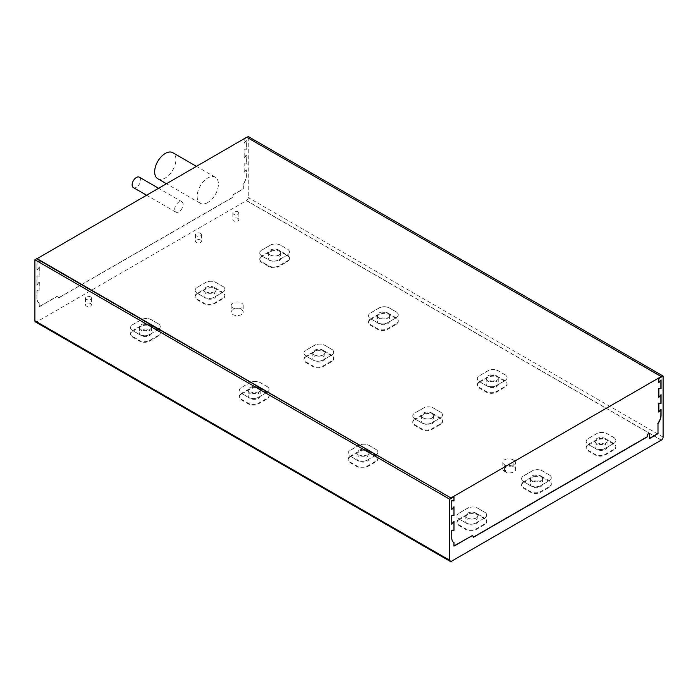 <?xml version="1.0" encoding="UTF-8"?>
<svg xmlns="http://www.w3.org/2000/svg" width="698" height="698" viewBox="0 0 698 698"><rect width="100%" height="100%" fill="white"/><g stroke="black" fill="none" stroke-linecap="round" stroke-linejoin="round"><path stroke-width="0.52" stroke-dasharray="3.49 2.62" d="M289.487 257.972L289.487 258.635A7.216 4.162 180 0 0 287.367 255.695L280.57 251.769A7.216 4.162 180 0 0 270.37 251.769L261.872 256.672L261.872 256.009A7.216 4.162 0 0 0 259.752 258.949A7.216 4.162 0 0 0 261.872 261.898L268.669 265.825A7.216 4.162 0 0 0 278.868 265.825L287.367 260.912A7.216 4.162 0 0 0 289.487 257.972A7.216 4.162 0 0 0 287.367 255.023L280.57 251.097A7.216 4.162 0 0 0 270.37 251.097L261.872 255.913A7.216 4.162 180 0 1 259.752 252.964A7.216 4.162 180 0 1 261.872 250.024L270.37 245.111A7.216 4.162 180 0 1 280.57 245.111L287.367 249.038A7.216 4.162 180 0 1 289.487 251.987A7.216 4.162 180 0 1 287.367 254.927L278.868 259.839A7.216 4.162 180 0 1 268.669 259.839L261.872 255.913M451.274 561.358L36.601 321.953L246.569 200.553A2.408 1.387 120 0 0 248.27 197.604L248.27 136.546M459.083 519.731L467.581 514.827A7.216 4.162 180 0 1 477.781 514.827L484.587 518.754A7.216 4.162 180 0 1 486.698 521.694A7.216 4.162 180 0 1 484.587 524.643L476.088 529.546A7.216 4.162 180 0 1 465.88 529.546L459.083 525.62A7.216 4.162 180 0 1 456.972 522.68A7.216 4.162 180 0 1 459.083 519.731L459.083 519.068A7.216 4.162 0 0 0 456.972 522.008A7.216 4.162 0 0 0 459.083 524.957L465.88 528.883A7.216 4.162 0 0 0 476.088 528.883L484.587 523.971A7.216 4.162 0 0 0 486.698 521.031A7.216 4.162 0 0 0 484.587 518.082A7.216 4.162 0 0 0 486.698 515.141A7.216 4.162 0 0 0 484.587 512.192L477.781 508.17A7.216 4.162 180 0 0 467.581 508.17L459.083 513.082A7.216 4.162 180 0 0 456.972 516.023L456.972 516.119A7.216 4.162 0 0 0 459.083 519.068L465.88 522.994A7.216 4.162 0 0 0 476.088 522.994L484.587 517.986A7.216 4.162 180 0 0 486.698 515.045L486.698 515.141M523.692 482.431L532.19 477.528A7.216 4.162 180 0 1 542.39 477.528L549.195 481.454A7.216 4.162 180 0 1 551.307 484.395A7.216 4.162 180 0 1 549.195 487.344L540.688 492.247A7.216 4.162 180 0 1 530.489 492.247L523.692 488.321A7.216 4.162 180 0 1 521.581 485.38A7.216 4.162 180 0 1 523.692 482.431L523.692 481.768A7.216 4.162 0 0 0 521.581 484.709A7.216 4.162 0 0 0 523.692 487.658L530.489 491.584A7.216 4.162 0 0 0 540.688 491.584L549.195 486.672A7.216 4.162 0 0 0 551.307 483.731A7.216 4.162 0 0 0 549.195 480.782A7.216 4.162 0 0 0 551.307 477.842A7.216 4.162 0 0 0 549.195 474.893L542.39 470.871A7.216 4.162 180 0 0 532.19 470.871L523.692 475.783A7.216 4.162 180 0 0 521.581 478.723L521.581 478.819A7.216 4.162 0 0 0 523.692 481.768L523.692 481.672A7.216 4.162 180 0 1 521.581 478.723M588.292 445.132L596.799 440.229A7.216 4.162 180 0 1 606.998 440.229L613.795 444.155A7.216 4.162 180 0 1 615.906 447.095A7.216 4.162 180 0 1 613.795 450.044L605.297 454.948A7.216 4.162 180 0 1 595.097 454.948L588.292 451.021A7.216 4.162 180 0 1 586.18 448.081A7.216 4.162 180 0 1 588.292 445.132L588.292 444.469A7.216 4.162 0 0 0 586.18 447.409A7.216 4.162 0 0 0 588.292 450.358L595.097 454.285A7.216 4.162 0 0 0 605.297 454.285L613.795 449.372A7.216 4.162 0 0 0 615.906 446.432A7.216 4.162 0 0 0 613.795 443.483L606.998 439.557A7.216 4.162 0 0 0 596.799 439.557L588.292 444.373A7.216 4.162 180 0 1 586.18 441.424A7.216 4.162 180 0 1 588.292 438.484L596.799 433.571A7.216 4.162 180 0 1 606.998 433.571L613.795 437.498A7.216 4.162 180 0 1 615.906 440.447A7.216 4.162 180 0 1 613.795 443.387L605.297 448.299A7.216 4.162 180 0 1 595.097 448.299L588.292 444.373M350.274 456.911L358.772 452.007A7.216 4.162 180 0 1 368.98 452.007L375.777 455.934A7.216 4.162 180 0 1 377.888 458.874A7.216 4.162 180 0 1 375.777 461.823L367.279 466.726A7.216 4.162 180 0 1 357.079 466.726L350.274 462.8A7.216 4.162 180 0 1 348.162 459.86A7.216 4.162 180 0 1 350.274 456.911L350.274 456.248A7.216 4.162 0 0 0 348.162 459.188A7.216 4.162 0 0 0 350.274 462.137L357.079 466.063A7.216 4.162 0 0 0 367.279 466.063L375.777 461.151A7.216 4.162 0 0 0 377.888 458.211A7.216 4.162 0 0 0 375.777 455.262A7.216 4.162 0 0 0 377.888 452.321A7.216 4.162 0 0 0 375.777 449.372L368.98 445.35A7.216 4.162 180 0 0 358.772 445.35L350.274 450.262A7.216 4.162 180 0 0 348.162 453.203L348.162 453.299A7.216 4.162 0 0 0 350.274 456.248L357.079 460.174A7.216 4.162 0 0 0 367.279 460.174L375.777 455.166A7.216 4.162 180 0 0 377.888 452.225L377.888 452.321M414.882 419.611L423.381 414.708A7.216 4.162 180 0 1 433.58 414.708L440.386 418.634A7.216 4.162 180 0 1 442.497 421.575A7.216 4.162 180 0 1 440.386 424.524L431.879 429.427A7.216 4.162 180 0 1 421.679 429.427L414.882 425.501A7.216 4.162 180 0 1 412.771 422.56A7.216 4.162 180 0 1 414.882 419.611L414.882 418.948A7.216 4.162 0 0 0 412.771 421.889A7.216 4.162 0 0 0 414.882 424.838L421.679 428.764A7.216 4.162 0 0 0 431.879 428.764L440.386 423.852A7.216 4.162 0 0 0 442.497 420.911A7.216 4.162 0 0 0 440.386 417.962A7.216 4.162 0 0 0 442.497 415.022A7.216 4.162 0 0 0 440.386 412.073L433.58 408.051A7.216 4.162 180 0 0 423.381 408.051L414.882 412.963A7.216 4.162 180 0 0 412.771 415.903L412.771 415.999A7.216 4.162 0 0 0 414.882 418.948L414.882 418.852A7.216 4.162 180 0 1 412.771 415.903M479.482 382.312L487.989 377.409A7.216 4.162 180 0 1 498.189 377.409L504.986 381.335A7.216 4.162 180 0 1 507.097 384.275A7.216 4.162 180 0 1 504.986 387.224L496.487 392.128A7.216 4.162 180 0 1 486.288 392.128L479.482 388.201A7.216 4.162 180 0 1 477.371 385.261A7.216 4.162 180 0 1 479.482 382.312L479.482 381.649A7.216 4.162 0 0 0 477.371 384.589A7.216 4.162 0 0 0 479.482 387.538L486.288 391.465A7.216 4.162 0 0 0 496.487 391.465L504.986 386.552A7.216 4.162 0 0 0 507.097 383.612A7.216 4.162 0 0 0 504.986 380.663L498.189 376.737A7.216 4.162 0 0 0 487.989 376.737L479.482 381.553A7.216 4.162 180 0 1 477.371 378.604A7.216 4.162 180 0 1 479.482 375.664L487.989 370.751A7.216 4.162 180 0 1 498.189 370.751L504.986 374.678A7.216 4.162 180 0 1 507.097 377.627A7.216 4.162 180 0 1 504.986 380.567L496.487 385.479A7.216 4.162 180 0 1 486.288 385.479L479.482 381.553M241.464 394.091L249.971 389.187A7.216 4.162 180 0 1 260.171 389.187L266.968 393.114A7.216 4.162 180 0 1 269.079 396.054A7.216 4.162 180 0 1 266.968 399.003L258.469 403.906A7.216 4.162 180 0 1 248.27 403.906L241.464 399.98A7.216 4.162 180 0 1 239.353 397.04A7.216 4.162 180 0 1 241.464 394.091L241.464 393.428A7.216 4.162 0 0 0 239.353 396.368A7.216 4.162 0 0 0 241.464 399.317L248.27 403.243A7.216 4.162 0 0 0 258.469 403.243L266.968 398.331A7.216 4.162 0 0 0 269.079 395.391A7.216 4.162 0 0 0 266.968 392.442A7.216 4.162 0 0 0 269.079 389.501A7.216 4.162 0 0 0 266.968 386.552L260.171 382.53A7.216 4.162 180 0 0 249.971 382.53L241.464 387.442A7.216 4.162 180 0 0 239.353 390.383L239.353 390.479A7.216 4.162 0 0 0 241.464 393.428L248.27 397.354A7.216 4.162 0 0 0 258.469 397.354L266.968 392.346A7.216 4.162 180 0 0 269.079 389.405L269.079 389.501M306.073 356.791L314.571 351.888A7.216 4.162 180 0 1 324.771 351.888L331.576 355.814A7.216 4.162 180 0 1 333.688 358.755A7.216 4.162 180 0 1 331.576 361.704L323.069 366.607A7.216 4.162 180 0 1 312.87 366.607L306.073 362.681A7.216 4.162 180 0 1 303.962 359.74A7.216 4.162 180 0 1 306.073 356.791L306.073 356.128A7.216 4.162 0 0 0 303.962 359.069A7.216 4.162 0 0 0 306.073 362.018L312.87 365.944A7.216 4.162 0 0 0 323.069 365.944L331.576 361.032A7.216 4.162 0 0 0 333.688 358.091A7.216 4.162 0 0 0 331.576 355.142A7.216 4.162 0 0 0 333.688 352.202A7.216 4.162 0 0 0 331.576 349.253L324.771 345.231A7.216 4.162 180 0 0 314.571 345.231L306.073 350.143A7.216 4.162 180 0 0 303.962 353.083L303.962 353.179A7.216 4.162 0 0 0 306.073 356.128L306.073 356.032A7.216 4.162 180 0 1 303.962 353.083M370.673 319.492L379.18 314.589A7.216 4.162 180 0 1 389.379 314.589L396.176 318.515A7.216 4.162 180 0 1 398.288 321.455A7.216 4.162 180 0 1 396.176 324.404L387.678 329.308A7.216 4.162 180 0 1 377.478 329.308L370.673 325.381A7.216 4.162 180 0 1 368.561 322.441A7.216 4.162 180 0 1 370.673 319.492L370.673 318.829A7.216 4.162 0 0 0 368.561 321.769A7.216 4.162 0 0 0 370.673 324.718L377.478 328.645A7.216 4.162 0 0 0 387.678 328.645L396.176 323.732A7.216 4.162 0 0 0 398.288 320.792A7.216 4.162 0 0 0 396.176 317.843L389.379 313.917A7.216 4.162 0 0 0 379.18 313.917L370.673 318.733A7.216 4.162 180 0 1 368.561 315.784A7.216 4.162 180 0 1 370.673 312.844L379.18 307.931A7.216 4.162 180 0 1 389.379 307.931L396.176 311.858A7.216 4.162 180 0 1 398.288 314.807A7.216 4.162 180 0 1 396.176 317.747L387.678 322.659A7.216 4.162 180 0 1 377.478 322.659L370.673 318.733M132.655 331.271L141.162 326.367A7.216 4.162 180 0 1 151.361 326.367L158.158 330.294A7.216 4.162 180 0 1 160.27 333.234A7.216 4.162 180 0 1 158.158 336.183L149.66 341.086A7.216 4.162 180 0 1 139.46 341.086L132.655 337.16A7.216 4.162 180 0 1 130.543 334.22A7.216 4.162 180 0 1 132.655 331.271L132.655 330.608L139.46 334.534A7.216 4.162 0 0 0 149.66 334.534L158.158 329.622A7.216 4.162 0 0 0 160.27 326.681A7.216 4.162 0 0 0 158.158 323.732L151.361 319.71A7.216 4.162 180 0 0 141.162 319.71L132.655 324.622A7.216 4.162 180 0 0 130.543 327.563L130.543 327.659A7.216 4.162 0 0 0 132.655 330.608A7.216 4.162 0 0 0 130.543 333.548A7.216 4.162 0 0 0 132.655 336.497L139.46 340.423A7.216 4.162 0 0 0 149.66 340.423L158.158 335.511A7.216 4.162 0 0 0 160.27 332.571A7.216 4.162 0 0 0 158.158 329.622L158.158 329.526A7.216 4.162 180 0 0 160.27 326.585L160.27 326.681M197.264 293.971L205.762 289.068A7.216 4.162 180 0 1 215.961 289.068L222.767 292.994A7.216 4.162 180 0 1 224.878 295.935A7.216 4.162 180 0 1 222.767 298.884L214.269 303.787A7.216 4.162 180 0 1 204.06 303.787L197.264 299.861A7.216 4.162 180 0 1 195.152 296.92A7.216 4.162 180 0 1 197.264 293.971L197.264 293.308A7.216 4.162 0 0 0 195.152 296.249A7.216 4.162 0 0 0 197.264 299.198L204.06 303.124A7.216 4.162 0 0 0 214.269 303.124L222.767 298.212A7.216 4.162 0 0 0 224.878 295.271A7.216 4.162 0 0 0 222.767 292.322A7.216 4.162 0 0 0 224.878 289.382A7.216 4.162 0 0 0 222.767 286.433L215.961 282.411A7.216 4.162 180 0 0 205.762 282.411L197.264 287.323A7.216 4.162 180 0 0 195.152 290.263L195.152 290.359A7.216 4.162 0 0 0 197.264 293.308L197.264 293.212A7.216 4.162 180 0 1 195.152 290.263M289.487 258.635A7.216 4.162 180 0 1 287.367 261.584L278.868 266.488A7.216 4.162 180 0 1 268.669 266.488L261.872 262.561A7.216 4.162 180 0 1 259.752 259.621A7.216 4.162 180 0 1 261.872 256.672M246.569 200.727L661.399 440.229M200.579 240.033A3.001 1.736 180 0 1 201.46 241.264A3.001 1.736 180 0 1 198.45 243A3.001 1.736 180 0 1 195.449 241.264A3.001 1.736 180 0 1 197.307 239.658A3.001 1.736 180 0 1 200.579 240.033M90.583 303.543A3.001 1.736 180 0 1 91.455 304.773A3.001 1.736 180 0 1 88.454 306.509A3.001 1.736 180 0 1 85.453 304.773A3.001 1.736 180 0 1 87.302 303.168A3.001 1.736 180 0 1 90.583 303.543M237.983 218.439A3.001 1.736 180 0 1 238.864 219.669A3.001 1.736 180 0 1 235.854 221.406A3.001 1.736 180 0 1 232.853 219.669A3.001 1.736 180 0 1 234.703 218.064A3.001 1.736 180 0 1 237.983 218.439M241.464 309.676A6.012 3.473 180 0 1 243.227 312.137A6.012 3.473 180 0 1 237.215 315.601A6.012 3.473 180 0 1 231.204 312.137A6.012 3.473 180 0 1 234.912 308.926A6.012 3.473 180 0 1 241.464 309.676M505.413 471.883L504.558 471.394A6.012 3.473 180 0 1 502.804 468.934A6.012 3.473 180 0 1 506.512 465.732A6.012 3.473 180 0 1 513.065 466.482L513.911 466.971A6.012 3.473 180 0 1 515.674 469.431A6.012 3.473 180 0 1 511.966 472.633A6.012 3.473 180 0 1 505.413 471.883L505.413 465.226A6.012 3.473 180 0 0 511.966 465.976A6.012 3.473 180 0 0 515.674 462.774L515.674 469.431M661.399 440.054L246.569 200.553M35.397 321.891A2.408 1.387 120 0 0 36.601 321.769L36.601 321.953M39.149 303.028L39.324 306.754L39.149 303.028A9.615 5.549 -60 0 1 38.931 302.915A9.615 5.549 -60 0 1 36.942 298.508L36.942 290.656L39.149 290.857L39.149 282.018L36.942 284.767L36.942 275.928L39.149 276.129L39.149 267.29L36.942 270.039L36.942 261.209L39.149 261.41L39.149 257.283L36.767 258.653M246.909 137.332L244.021 139.007L244.021 143.125L246.228 140.377L246.228 149.215L244.021 149.014L244.021 157.853L246.228 155.104L246.228 163.934L244.021 163.742L244.021 172.572L246.228 169.823L246.228 175.713A9.615 5.549 -60 0 1 243.166 184.036L243.166 188.87L233.027 194.725L232.286 197.508L58.536 297.819L57.786 295.891L39.149 306.658M451.432 561.271L36.601 321.769M39.149 257.283L39.149 261.41M39.324 261.506L36.942 261.209M37.107 261.305L36.942 270.039M37.107 270.143L39.149 267.29M39.324 267.395L39.149 276.129M39.324 276.225L36.942 275.928M37.107 276.033L36.942 284.767M37.107 284.863L39.149 282.018M39.324 282.114L39.149 290.857M39.324 290.953L36.942 290.656M37.107 290.752L36.942 298.508M39.324 303.124A9.615 5.549 -60 0 1 39.105 303.011A9.615 5.549 -60 0 1 37.107 298.604M207.786 202.525A15.024 8.673 -60 0 1 200.274 203.266A15.024 8.673 -60 0 1 197.159 196.382A15.024 8.673 -60 0 1 203.72 181.262A15.024 8.673 -60 0 1 215.298 177.24A15.024 8.673 -60 0 1 217.602 189.28A15.024 8.673 -60 0 1 207.786 202.525M36.767 258.853L39.324 257.379M246.734 137.236L661.233 376.937M39.324 306.754L57.96 295.996L58.702 297.924L232.451 197.604L233.202 194.821L243.34 188.966L243.34 184.141A9.615 5.549 -60 0 0 246.394 175.809L246.394 169.919L244.187 172.676L244.187 163.838L246.394 164.03L246.394 155.2L244.187 157.949L244.187 149.11L246.394 149.311L246.394 140.472L244.187 143.23L244.187 139.103L246.734 137.628M174.64 209.391A6.012 3.473 -60 0 1 177.257 203.345A6.012 3.473 -60 0 1 181.89 201.731A6.012 3.473 -60 0 1 181.89 208.676A6.012 3.473 -60 0 1 175.879 212.14A6.012 3.473 -60 0 1 174.64 209.391M158.158 323.732L151.361 319.806A7.216 4.162 0 0 0 141.162 319.806L132.655 324.718A7.216 4.162 0 0 0 130.543 327.659M151.361 326.367L151.361 325.696A7.216 4.162 0 0 0 141.162 325.696L132.655 330.512A7.216 4.162 180 0 1 130.543 327.563M158.158 323.636A7.216 4.162 180 0 1 160.27 326.585M149.66 334.534L158.158 329.526M149.66 334.438A7.216 4.162 180 0 1 139.46 334.438L132.655 330.512M222.767 286.433L215.961 282.507A7.216 4.162 0 0 0 205.762 282.507L197.264 287.419A7.216 4.162 0 0 0 195.152 290.359M205.762 292.322A6.012 3.473 180 0 1 203.999 289.871A6.012 3.473 180 0 1 210.011 286.398A6.012 3.473 180 0 1 216.022 289.871A6.012 3.473 180 0 1 212.314 293.081A6.012 3.473 180 0 1 205.762 292.322M222.767 292.994L222.767 292.322L214.269 297.235A7.216 4.162 0 0 1 204.06 297.235L197.264 293.308L205.762 288.396A7.216 4.162 0 0 1 215.961 288.396L222.767 292.322L214.269 297.139A7.216 4.162 180 0 1 204.06 297.139L197.264 293.212M141.162 329.622A6.012 3.473 180 0 1 139.399 327.17A6.012 3.473 180 0 1 145.411 323.698A6.012 3.473 180 0 1 151.422 327.17A6.012 3.473 180 0 1 147.706 330.381A6.012 3.473 180 0 1 141.162 329.622M141.162 335.511A6.012 3.473 180 0 1 139.399 333.059A6.012 3.473 180 0 1 145.411 329.587A6.012 3.473 180 0 1 151.422 333.059A6.012 3.473 180 0 1 147.706 336.27A6.012 3.473 180 0 1 141.162 335.511M151.361 325.696L158.158 329.622L158.158 330.294M453.813 546.063L453.813 542.433M472.45 535.296L473.305 537.163M270.37 245.207L261.872 250.12A7.216 4.162 0 0 0 259.752 253.06A7.216 4.162 0 0 0 261.872 256.009L268.669 259.935A7.216 4.162 0 0 0 278.868 259.935L287.367 255.023A7.216 4.162 0 0 0 289.487 252.083A7.216 4.162 0 0 0 287.367 249.134L280.57 245.207A7.216 4.162 0 0 0 270.37 245.207L270.37 245.111M205.762 298.212A6.012 3.473 180 0 1 203.999 295.76A6.012 3.473 180 0 1 210.011 292.288A6.012 3.473 180 0 1 216.022 295.76A6.012 3.473 180 0 1 212.314 298.971A6.012 3.473 180 0 1 205.762 298.212M222.767 286.337A7.216 4.162 180 0 1 224.878 289.286A7.216 4.162 180 0 1 222.767 292.226M513.911 466.971L513.911 460.322A6.012 3.473 180 0 1 515.674 462.774M504.558 471.394L504.558 464.737L505.413 465.226M504.558 464.737A6.012 3.473 180 0 1 502.804 462.285A6.012 3.473 180 0 1 506.512 459.075A6.012 3.473 180 0 1 513.065 459.825L513.911 460.322M270.37 255.023A6.012 3.473 180 0 1 268.608 252.571A6.012 3.473 180 0 1 274.619 249.099A6.012 3.473 180 0 1 280.631 252.571A6.012 3.473 180 0 1 276.923 255.773A6.012 3.473 180 0 1 270.37 255.023M260.171 389.187L260.171 388.516A7.216 4.162 0 0 0 249.971 388.516L241.464 393.332A7.216 4.162 180 0 1 239.353 390.383M266.968 386.456A7.216 4.162 180 0 1 269.079 389.405M258.469 397.354L266.968 392.346M258.469 397.258A7.216 4.162 180 0 1 248.27 397.258L241.464 393.332M477.781 514.827L477.781 514.156A7.216 4.162 0 0 0 467.581 514.156L459.083 518.972A7.216 4.162 180 0 1 456.972 516.023M484.587 512.096A7.216 4.162 180 0 1 486.698 515.045M476.088 522.994L484.587 517.986M476.088 522.898A7.216 4.162 180 0 1 465.88 522.898L459.083 518.972M270.37 260.912A6.012 3.473 180 0 1 268.608 258.461A6.012 3.473 180 0 1 274.619 254.988A6.012 3.473 180 0 1 280.631 258.461A6.012 3.473 180 0 1 276.923 261.671A6.012 3.473 180 0 1 270.37 260.912M266.968 386.552L260.171 382.626A7.216 4.162 0 0 0 249.971 382.626L241.464 387.538A7.216 4.162 0 0 0 239.353 390.479M331.576 349.157A7.216 4.162 180 0 1 333.688 352.106A7.216 4.162 180 0 1 331.576 355.046L323.069 359.959A7.216 4.162 180 0 1 312.87 359.959L306.073 356.032M379.18 308.027L370.673 312.94A7.216 4.162 0 0 0 368.561 315.88A7.216 4.162 0 0 0 370.673 318.829L377.478 322.755A7.216 4.162 0 0 0 387.678 322.755L396.176 317.843A7.216 4.162 0 0 0 398.288 314.903A7.216 4.162 0 0 0 396.176 311.954L389.379 308.027A7.216 4.162 0 0 0 379.18 308.027L379.18 307.931M504.986 374.774L498.189 370.847A7.216 4.162 0 0 0 487.989 370.847L479.482 375.76A7.216 4.162 0 0 0 477.371 378.7A7.216 4.162 0 0 0 479.482 381.649L486.288 385.575A7.216 4.162 0 0 0 496.487 385.575L504.986 380.663A7.216 4.162 0 0 0 507.097 377.723A7.216 4.162 0 0 0 504.986 374.774L504.986 374.678M331.576 349.253L324.771 345.327A7.216 4.162 0 0 0 314.571 345.327L306.073 350.239A7.216 4.162 0 0 0 303.962 353.179M260.171 388.516L266.968 392.442L266.968 393.114M324.771 351.888L324.771 351.216L331.576 355.046M368.98 452.007L368.98 451.336A7.216 4.162 0 0 0 358.772 451.336L350.274 456.152A7.216 4.162 180 0 1 348.162 453.203M375.777 449.276A7.216 4.162 180 0 1 377.888 452.225M367.279 460.174L375.777 455.166M367.279 460.078A7.216 4.162 180 0 1 357.079 460.078L350.274 456.152M375.777 449.372L368.98 445.446A7.216 4.162 0 0 0 358.772 445.446L350.274 450.358A7.216 4.162 0 0 0 348.162 453.299M440.386 411.977A7.216 4.162 180 0 1 442.497 414.926A7.216 4.162 180 0 1 440.386 417.866L431.879 422.779A7.216 4.162 180 0 1 421.679 422.779L414.882 418.852M440.386 412.073L433.58 408.147A7.216 4.162 0 0 0 423.381 408.147L414.882 413.059A7.216 4.162 0 0 0 412.771 415.999M613.795 437.594L606.998 433.667A7.216 4.162 0 0 0 596.799 433.667L588.292 438.58A7.216 4.162 0 0 0 586.18 441.52A7.216 4.162 0 0 0 588.292 444.469L595.097 448.395A7.216 4.162 0 0 0 605.297 448.395L613.795 443.483A7.216 4.162 0 0 0 615.906 440.543A7.216 4.162 0 0 0 613.795 437.594L613.795 437.498M368.98 451.336L375.777 455.262L375.777 455.934M433.58 414.708L433.58 414.036L440.386 417.866M484.587 512.192L477.781 508.266A7.216 4.162 0 0 0 467.581 508.266L459.083 513.178A7.216 4.162 0 0 0 456.972 516.119M549.195 474.797A7.216 4.162 180 0 1 551.307 477.746A7.216 4.162 180 0 1 549.195 480.686L540.688 485.599A7.216 4.162 180 0 1 530.489 485.599L523.692 481.672M549.195 474.893L542.39 470.967A7.216 4.162 0 0 0 532.19 470.967L523.692 475.879A7.216 4.162 0 0 0 521.581 478.819M477.781 514.156L484.587 518.082L484.587 518.754M542.39 477.528L542.39 476.856L549.195 480.686M200.579 233.385A3.001 1.736 180 0 1 201.46 234.607A3.001 1.736 180 0 1 198.45 236.343A3.001 1.736 180 0 1 195.449 234.607A3.001 1.736 180 0 1 197.307 233.01A3.001 1.736 180 0 1 200.579 233.385M90.583 296.886A3.001 1.736 180 0 1 91.455 298.116A3.001 1.736 180 0 1 88.454 299.852A3.001 1.736 180 0 1 85.453 298.116A3.001 1.736 180 0 1 87.302 296.51A3.001 1.736 180 0 1 90.583 296.886M237.983 211.791A3.001 1.736 180 0 1 238.864 213.012A3.001 1.736 180 0 1 235.854 214.748A3.001 1.736 180 0 1 232.853 213.012A3.001 1.736 180 0 1 234.703 211.415A3.001 1.736 180 0 1 237.983 211.791M241.464 303.028A6.012 3.473 180 0 1 243.227 305.48A6.012 3.473 180 0 1 237.215 308.952A6.012 3.473 180 0 1 231.204 305.48A6.012 3.473 180 0 1 234.912 302.269A6.012 3.473 180 0 1 241.464 303.028M596.799 443.483A6.012 3.473 180 0 1 595.036 441.031A6.012 3.473 180 0 1 601.048 437.559A6.012 3.473 180 0 1 607.059 441.031A6.012 3.473 180 0 1 603.342 444.242A6.012 3.473 180 0 1 596.799 443.483M596.799 449.372A6.012 3.473 180 0 1 595.036 446.921A6.012 3.473 180 0 1 601.048 443.448A6.012 3.473 180 0 1 607.059 446.921A6.012 3.473 180 0 1 603.342 450.131A6.012 3.473 180 0 1 596.799 449.372M542.39 476.856A7.216 4.162 0 0 0 532.19 476.856L523.692 481.768L530.489 485.695A7.216 4.162 0 0 0 540.688 485.695L549.195 480.782L549.195 481.454M532.19 486.672A6.012 3.473 180 0 1 530.428 484.22A6.012 3.473 180 0 1 536.439 480.748A6.012 3.473 180 0 1 542.451 484.22A6.012 3.473 180 0 1 538.743 487.431A6.012 3.473 180 0 1 532.19 486.672M467.581 523.971A6.012 3.473 180 0 1 465.828 521.519A6.012 3.473 180 0 1 471.831 518.047A6.012 3.473 180 0 1 477.842 521.519A6.012 3.473 180 0 1 474.134 524.73A6.012 3.473 180 0 1 467.581 523.971M532.19 480.782A6.012 3.473 180 0 1 530.428 478.331A6.012 3.473 180 0 1 536.439 474.858A6.012 3.473 180 0 1 542.451 478.331A6.012 3.473 180 0 1 538.743 481.541A6.012 3.473 180 0 1 532.19 480.782M467.581 518.082A6.012 3.473 180 0 1 465.828 515.63A6.012 3.473 180 0 1 471.831 512.158A6.012 3.473 180 0 1 477.842 515.63A6.012 3.473 180 0 1 474.134 518.841A6.012 3.473 180 0 1 467.581 518.082M358.772 461.151A6.012 3.473 180 0 1 357.018 458.699A6.012 3.473 180 0 1 363.03 455.227A6.012 3.473 180 0 1 369.041 458.699A6.012 3.473 180 0 1 365.324 461.91A6.012 3.473 180 0 1 358.772 461.151M358.772 455.262A6.012 3.473 180 0 1 357.018 452.81A6.012 3.473 180 0 1 363.03 449.338A6.012 3.473 180 0 1 369.041 452.81A6.012 3.473 180 0 1 365.324 456.021A6.012 3.473 180 0 1 358.772 455.262M423.381 423.852A6.012 3.473 180 0 1 421.618 421.4A6.012 3.473 180 0 1 427.63 417.928A6.012 3.473 180 0 1 433.641 421.4A6.012 3.473 180 0 1 429.933 424.611A6.012 3.473 180 0 1 423.381 423.852M433.58 414.036A7.216 4.162 0 0 0 423.381 414.036L414.882 418.948L421.679 422.875A7.216 4.162 0 0 0 431.879 422.875L440.386 417.962L440.386 418.634M487.989 386.552A6.012 3.473 180 0 1 486.227 384.101A6.012 3.473 180 0 1 492.238 380.628A6.012 3.473 180 0 1 498.25 384.101A6.012 3.473 180 0 1 494.533 387.311A6.012 3.473 180 0 1 487.989 386.552M423.381 417.962A6.012 3.473 180 0 1 421.618 415.511A6.012 3.473 180 0 1 427.63 412.038A6.012 3.473 180 0 1 433.641 415.511A6.012 3.473 180 0 1 429.933 418.721A6.012 3.473 180 0 1 423.381 417.962M487.989 380.663A6.012 3.473 180 0 1 486.227 378.211A6.012 3.473 180 0 1 492.238 374.739A6.012 3.473 180 0 1 498.25 378.211A6.012 3.473 180 0 1 494.533 381.422A6.012 3.473 180 0 1 487.989 380.663M249.971 398.331A6.012 3.473 180 0 1 248.209 395.879A6.012 3.473 180 0 1 254.22 392.407A6.012 3.473 180 0 1 260.232 395.879A6.012 3.473 180 0 1 256.515 399.09A6.012 3.473 180 0 1 249.971 398.331M249.971 392.442A6.012 3.473 180 0 1 248.209 389.99A6.012 3.473 180 0 1 254.22 386.518A6.012 3.473 180 0 1 260.232 389.99A6.012 3.473 180 0 1 256.515 393.201A6.012 3.473 180 0 1 249.971 392.442M314.571 361.032A6.012 3.473 180 0 1 312.809 358.58A6.012 3.473 180 0 1 318.82 355.108A6.012 3.473 180 0 1 324.832 358.58A6.012 3.473 180 0 1 321.124 361.791A6.012 3.473 180 0 1 314.571 361.032M324.771 351.216A7.216 4.162 0 0 0 314.571 351.216L306.073 356.128L312.87 360.055A7.216 4.162 0 0 0 323.069 360.055L331.576 355.142L331.576 355.814M379.18 323.732A6.012 3.473 180 0 1 377.417 321.281A6.012 3.473 180 0 1 383.429 317.808A6.012 3.473 180 0 1 389.44 321.281A6.012 3.473 180 0 1 385.732 324.491A6.012 3.473 180 0 1 379.18 323.732M314.571 355.142A6.012 3.473 180 0 1 312.809 352.691A6.012 3.473 180 0 1 318.82 349.218A6.012 3.473 180 0 1 324.832 352.691A6.012 3.473 180 0 1 321.124 355.901A6.012 3.473 180 0 1 314.571 355.142M379.18 317.843A6.012 3.473 180 0 1 377.417 315.391A6.012 3.473 180 0 1 383.429 311.919A6.012 3.473 180 0 1 389.44 315.391A6.012 3.473 180 0 1 385.732 318.602A6.012 3.473 180 0 1 379.18 317.843M157.774 178.723A15.024 8.673 120 0 0 172.799 170.05A15.024 8.673 120 0 0 172.799 152.696M453.813 496.688L453.813 500.806L451.606 500.614L451.772 509.235M453.813 506.696L453.813 515.534L451.606 515.333L451.772 523.962M453.813 521.423L453.813 530.253L451.606 530.061L451.606 537.914A9.615 5.549 -60 0 0 453.595 542.311L453.761 542.416M649.332 433.179L649.498 438.58M660.893 409.543L658.676 411.977M660.893 394.815L658.676 397.258M660.893 380.087L658.676 382.53M139.391 177.196A6.012 3.473 -60 0 1 139.391 184.132A6.012 3.473 -60 0 1 133.379 187.605M270.37 251.769L270.37 251.097M663.1 437.105L248.27 197.604M132.655 337.16L132.655 336.497M141.162 326.367L141.162 325.696M139.46 341.086L139.46 340.423M278.868 266.488L278.868 265.825M287.367 261.584L287.367 260.912M205.762 289.068L205.762 288.396M280.57 251.769L280.57 251.097M214.269 303.787L214.269 303.124M222.767 298.884L222.767 298.212M287.367 255.695L287.367 254.927M215.961 289.068L215.961 288.396M197.264 299.861L197.264 299.198M149.66 341.086L149.66 340.423M158.158 336.183L158.158 335.511M396.176 318.515L396.176 317.747M389.379 314.589L389.379 313.917M504.986 381.335L504.986 380.567M498.189 377.409L498.189 376.737M249.971 389.187L249.971 388.516M504.986 387.224L504.986 386.552M379.18 314.589L379.18 313.917M266.968 399.003L266.968 398.331M331.576 361.704L331.576 361.032M613.795 444.155L613.795 443.387M606.998 440.229L606.998 439.557M358.772 452.007L358.772 451.336M613.795 450.044L613.795 449.372M375.777 461.823L375.777 461.151M440.386 424.524L440.386 423.852M467.581 514.827L467.581 514.156M484.587 524.643L484.587 523.971M549.195 487.344L549.195 486.672M513.065 466.482L513.065 459.825M204.06 303.787L204.06 303.124M261.872 262.561L261.872 261.898M268.669 266.488L268.669 265.825M588.292 451.021L588.292 450.358M595.097 454.948L595.097 454.285M605.297 454.948L605.297 454.285M596.799 440.229L596.799 439.557M532.19 477.528L532.19 476.856M523.692 488.321L523.692 487.658M530.489 492.247L530.489 491.584M540.688 492.247L540.688 491.584M476.088 529.546L476.088 528.883M465.88 529.546L465.88 528.883M459.083 525.62L459.083 524.957M367.279 466.726L367.279 466.063M496.487 392.128L496.487 391.465M486.288 392.128L486.288 391.465M479.482 388.201L479.482 387.538M487.989 377.409L487.989 376.737M431.879 429.427L431.879 428.764M421.679 429.427L421.679 428.764M414.882 425.501L414.882 424.838M423.381 414.708L423.381 414.036M357.079 466.726L357.079 466.063M350.274 462.8L350.274 462.137M258.469 403.906L258.469 403.243M396.176 324.404L396.176 323.732M387.678 329.308L387.678 328.645M377.478 329.308L377.478 328.645M370.673 325.381L370.673 324.718M323.069 366.607L323.069 365.944M312.87 366.607L312.87 365.944M306.073 362.681L306.073 362.018M314.571 351.888L314.571 351.216M248.27 403.906L248.27 403.243M241.464 399.98L241.464 399.317M130.543 333.548L130.543 334.22M195.152 296.249L195.152 296.92M160.27 332.571L160.27 333.234M268.608 252.571L268.608 258.461M280.631 252.571L280.631 258.461M507.097 383.612L507.097 384.275M269.079 395.391L269.079 396.054M333.688 358.091L333.688 358.755M615.906 446.432L615.906 447.095M377.888 458.211L377.888 458.874M442.497 420.911L442.497 421.575M486.698 521.031L486.698 521.694M551.307 483.731L551.307 484.395M195.449 234.607L195.449 241.264M201.46 234.607L201.46 241.264M224.878 295.271L224.878 295.935M85.453 298.116L85.453 304.773M91.455 298.116L91.455 304.773M232.853 213.012L232.853 219.669M238.864 213.012L238.864 219.669M231.204 305.48L231.204 312.137M243.227 305.48L243.227 312.137M502.804 462.285L502.804 468.934M259.752 258.949L259.752 259.621M586.18 447.409L586.18 448.081M521.581 484.709L521.581 485.38M456.972 522.008L456.972 522.68M357.018 452.81L357.018 458.699M369.041 452.81L369.041 458.699M421.618 415.511L421.618 421.4M433.641 415.511L433.641 421.4M486.227 378.211L486.227 384.101M498.25 378.211L498.25 384.101M477.371 384.589L477.371 385.261M412.771 421.889L412.771 422.56M348.162 459.188L348.162 459.86M248.209 389.99L248.209 395.879M260.232 389.99L260.232 395.879M312.809 352.691L312.809 358.58M324.832 352.691L324.832 358.58M377.417 315.391L377.417 321.281M389.44 315.391L389.44 321.281M398.288 320.792L398.288 321.455M368.561 321.769L368.561 322.441M303.962 359.069L303.962 359.74M239.353 396.368L239.353 397.04M139.399 327.17L139.399 333.059M151.422 327.17L151.422 333.059M203.999 289.871L203.999 295.76M216.022 289.871L216.022 295.76M215.298 177.24L196.374 166.307M200.274 203.266L166.325 183.661M181.89 201.731L158.463 188.207M175.879 212.14L146.44 195.143M465.828 515.63L465.828 521.519M477.842 515.63L477.842 521.519M530.428 478.331L530.428 484.22M542.451 478.331L542.451 484.22M595.036 441.031L595.036 446.921M607.059 441.031L607.059 446.921"/><path stroke-width="1.05" d="M246.909 137.332L248.27 136.546L663.1 376.048L663.1 437.105A2.408 1.387 -60 0 1 661.399 440.054L451.274 561.358M34.9 320.792A2.408 1.387 120 0 0 35.397 321.891L450.227 561.393A2.408 1.387 -60 0 1 449.73 560.293L34.9 320.792L34.9 259.735L36.767 258.653M451.432 561.454L451.432 561.271A2.408 1.387 -60 0 1 450.227 561.393M449.73 560.293L449.73 499.236L453.979 496.784L453.979 500.911L451.772 500.71L451.772 509.54L453.979 506.792L453.979 515.63L451.772 515.438L451.772 524.268L453.979 521.519L453.979 530.358L451.772 530.157L451.772 538.01A9.615 5.549 -60 0 0 453.761 542.416A9.615 5.549 -60 0 0 453.979 542.529L453.979 546.159L472.625 535.392L473.366 537.32L647.116 437.009L647.857 434.226L649.498 433.275L649.498 438.58L657.996 433.667L657.996 423.538A9.615 5.549 -60 0 0 661.058 415.214L661.058 409.325L658.851 412.073L658.851 403.243L661.058 403.435L661.058 394.606L658.851 397.354L658.851 388.516L661.058 388.716L661.058 379.878L658.851 382.626L658.851 378.508L663.1 376.048M449.73 499.236L34.9 259.735M36.767 258.461L451.266 498.154L36.767 258.853L246.734 137.236L661.233 376.545L658.676 378.403L658.851 382.626M453.979 545.958L472.625 535.392M657.996 433.667L657.996 423.538M649.498 433.275L647.857 434.226M451.266 497.761L661.233 376.545M196.374 166.307L172.799 152.696A15.024 8.673 120 0 0 161.221 156.727A15.024 8.673 120 0 0 154.659 171.848A15.024 8.673 120 0 0 157.774 178.723L166.325 183.661M451.266 498.154L453.979 496.784M451.772 509.235L453.979 506.792M451.772 523.962L453.979 521.519M473.305 537.163L646.95 436.913L647.692 434.121M657.83 433.571L649.498 438.379M661.058 415.214L660.893 415.118A9.615 5.549 -60 0 1 657.83 423.442M660.893 415.118L660.893 409.543M658.851 412.073L658.676 403.139L660.893 403.339L660.893 394.815M658.851 397.354L658.676 388.42L660.893 388.611L660.893 380.087M146.44 195.143L133.379 187.605A6.012 3.473 -60 0 1 132.131 184.848A6.012 3.473 -60 0 1 134.758 178.801A6.012 3.473 -60 0 1 139.391 177.196L158.463 188.207"/></g></svg>
